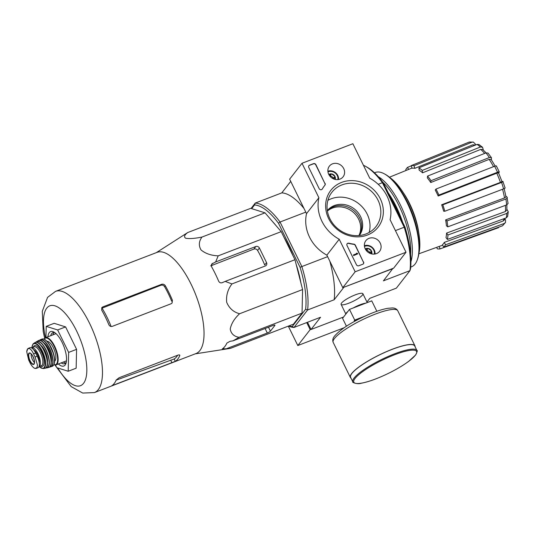 <?xml version="1.0" encoding="UTF-8"?>
<svg xmlns="http://www.w3.org/2000/svg" width="535" height="535" viewBox="0 0 535 535"><rect width="100%" height="100%" fill="white"/><g stroke="black" fill="none" stroke-linecap="round" stroke-linejoin="round"><path stroke-width="0.8" d="M265.012 212.836L250.708 208.342L187.705 232.551C184.308 235.059 183.665 236.972 185.772 238.276C189.718 238.884 195.128 238.476 202.003 237.045C198.839 241.285 198.512 245.572 201.02 249.919C205.373 253.563 211.098 255.543 218.2 255.844L281.209 231.642L265.012 212.836L202.003 237.045M218.2 255.844L215.632 261.969L211.7 264.036L211.519 266.617A59.485 22.831 69 0 1 218.661 281.189C219.47 282.687 220.674 283.182 222.266 282.667L225.155 281.403L231.956 283.924C227.756 289.495 226.004 295.621 226.693 302.302C229.221 308.294 233.514 312.112 239.58 313.751C234.397 318.566 231.28 323.655 230.237 329.012C231.033 333.673 233.962 336.448 239.038 337.331L233.033 340.828L230.037 341.31L226.867 343.089A59.485 22.831 69 0 1 222.42 348.807C222.018 349.134 222.58 349.181 224.105 348.94L230.465 348.359L293.474 324.15L302.041 313.129L302.589 289.542L294.966 259.716L281.209 231.642M300.944 283.115A57.165 21.942 -111 0 0 296.109 264.21M292.939 255.576A57.165 21.942 -111 0 0 283.924 237.179M276.08 225.69A57.165 21.942 -111 0 0 272.589 221.637M473.301 142.083L471.97 142.21A45.401 17.428 -111 0 0 469.155 142.089L473.301 142.083L475.214 143.895L475.561 145.012M482.537 147.245L480.41 146.991A45.401 17.428 -111 0 0 477.039 144.417L478.959 144.517L482.537 147.245L483.372 150.114M491.431 157.725L489.378 157.537A45.401 17.428 -111 0 0 485.967 152.903L487.98 153.03L491.438 157.718L491.397 159.825M496.366 165.97L499.302 171.969L498.607 173.032M501.944 181.418L502.86 181.459C503.415 181.539 502.987 181.867 501.576 182.435L442.799 204.811A44.224 16.973 69 0 1 444.812 211.245L443.669 211.198A41.456 15.916 69 0 0 441.656 204.765L442.799 204.811M505.869 196.198L506.939 197.014C507.635 197.709 507.28 198.371 505.883 198.987L447.006 220.935A44.224 16.973 69 0 1 447.788 226.84L446.417 225.79A41.456 15.916 69 0 0 445.635 219.892L447.006 220.935M506.892 209.238L508.25 211.746L507.655 216.428L506.27 217.859A45.401 17.428 -111 0 0 506.839 213.391L447.962 234.985A44.224 16.973 69 0 1 447.394 239.446L446.003 237.567A41.456 15.916 69 0 0 446.571 233.099L447.962 234.985M504.92 218.815L505.542 220.079L505.515 222.44L502.479 225.803A45.401 17.428 -111 0 0 504.311 223.449L445.508 244.803A44.224 16.973 69 0 1 443.682 247.157L442.485 244.722A41.456 15.916 69 0 0 444.317 242.368L445.508 244.803M443.682 247.157L502.479 225.803M504.311 223.449L505.515 222.44M505.16 218.267L504.331 219.985L503.114 221.015A42.639 16.364 -111 0 0 504.171 218.628M444.317 242.368L503.114 221.015M447.394 239.446L506.27 217.859M506.839 213.391L508.25 211.746M506.859 209.854L505.455 211.506A42.639 16.364 -111 0 0 505.408 205.36M446.571 233.099L505.455 211.506M506.939 197.014L508.083 203.494L506.665 204.892A45.401 17.428 -111 0 0 505.883 198.987M447.788 226.84L506.665 204.892M505.568 195.964C506.264 196.666 505.909 197.321 504.512 197.943A42.639 16.364 -111 0 0 502.566 189.263M445.635 219.892L504.512 197.943M504.873 187.892C505.428 187.979 505 188.307 503.589 188.875A45.401 17.428 -111 0 0 501.576 182.435M444.812 211.245L503.589 188.875M505.127 187.986L502.86 181.459M501.716 181.405C502.271 181.492 501.843 181.82 500.432 182.388A42.639 16.364 -111 0 0 496.774 173.2L438.172 196.004L438.914 195.048L497.523 172.243A45.401 17.428 -111 0 0 494.587 166.251L435.978 189.056A44.224 16.973 69 0 1 438.914 195.048M441.656 204.765L500.432 182.388M438.172 196.004A41.456 15.916 69 0 0 438.132 195.917A41.456 15.916 69 0 0 435.236 190.012L435.978 189.056M499.202 172.27C499.516 171.735 498.954 171.728 497.523 172.243M496.774 173.2C498.205 172.685 498.767 172.698 498.459 173.226M494.587 166.251C496.019 165.736 496.58 165.75 496.266 166.278M430.996 180.71L430.762 182.522A41.456 15.916 69 0 0 427.351 177.887L427.579 176.075A44.224 16.973 69 0 1 430.996 180.71L489.378 157.537M493.544 166.659A42.639 16.364 -111 0 0 489.151 159.356L430.762 182.522M489.151 159.356L491.204 159.544L495.149 166.057M485.967 152.903L427.579 176.075M422.255 170.411L422.57 172.812A41.456 15.916 69 0 0 419.206 170.237L418.885 167.836A44.224 16.973 69 0 1 422.255 170.411L480.41 146.991M484.656 153.425A42.639 16.364 -111 0 0 480.724 149.392L422.57 172.812M480.724 149.392L482.858 149.653L486.068 152.863M477.039 144.417L418.885 167.836M414.03 165.723L414.846 168.338A41.456 15.916 69 0 0 412.03 168.217L411.214 165.603A44.224 16.973 69 0 1 414.03 165.723L471.97 142.21M474.619 145.393A42.639 16.364 -111 0 0 472.786 144.825L414.846 168.338M472.786 144.825L475.441 145.059M469.155 142.089L411.214 165.603M406.098 170.444L405.737 169.709A44.224 16.973 69 0 1 407.57 167.355L408.586 169.434M407.57 167.355L411.288 165.843M439.248 246.408L440.037 248.909A44.224 16.973 69 0 1 437.222 248.795L436.761 247.31M498.673 227.636L440.037 248.909M288.853 325.922A64.447 24.737 -111 0 0 292.19 326.544L305.625 309.263A64.447 24.737 -111 0 0 300.061 267.293L278.501 223.276A64.447 24.737 -111 0 0 254.533 204.965L255.248 203.079L251.069 208.456M300.061 267.293L301.86 266.557L280.039 222.018L278.501 223.276M251.677 208.643L254.533 204.965M366.957 302.021L369.832 298.329L396.375 288.131L409.97 270.643A65.919 25.306 -111 0 0 404.213 227.228L404.962 226.987L383.401 182.97L382.398 182.689L378.205 184.301M395.425 230.605L404.213 227.228L382.398 182.689A65.919 25.306 -111 0 0 365.305 166.204A65.919 25.306 -111 0 0 363.405 165.255M383.401 182.97A64.447 24.737 -111 0 0 366.843 167.054L365.305 166.204M392.864 268.443L383.428 280.842L409.97 270.643L410.526 268.965A64.447 24.737 -111 0 0 404.962 226.987M305.786 212.127L280.039 222.018A65.919 25.306 -111 0 0 255.248 203.079L281.791 192.881L290.732 181.392M327.607 256.66L301.86 266.557A65.919 25.306 -111 0 1 307.612 309.972L305.625 309.263M343.597 287.369L392.944 268.603M343.577 316.994L311.042 329.5L307.505 322.271M348.74 303.231A12.131 2.528 153.9 0 0 359.794 297.4A12.131 2.528 153.9 0 0 362.402 293.354A12.131 2.528 153.9 0 0 350.88 296.778A12.131 2.528 153.9 0 0 341.116 303.78A12.131 2.528 153.9 0 0 348.74 303.231M329.827 261.2A65.919 25.306 69 0 1 334.154 299.774L343.677 287.536M334.154 299.774L307.612 309.972L294.016 327.453L320.559 317.255L311.042 329.5M281.791 192.881A65.919 25.306 69 0 1 303.994 208.469M288.472 326.069A65.919 25.306 -111 0 0 294.016 327.453L292.19 326.544M327.4 211.058A20.283 18.244 -142.1 0 1 332.409 208.082A20.283 18.244 -142.1 0 1 354.725 213.632A20.283 18.244 -142.1 0 1 358.905 235.554M417.006 229.047A47.943 18.404 -111 0 0 404.634 196.847M418.952 253.135A46.284 17.769 -111 0 0 412.966 212.121A46.284 17.769 -111 0 0 389.948 177.647M418.831 233.233A40.907 15.702 -111 0 0 410.947 206.45A40.907 15.702 -111 0 0 403.189 192.513M156.32 252.654L187.705 232.551M230.465 348.359L195.208 353.862M227.101 348.459L267.293 333.017A2.769 0.575 153.9 0 0 270.422 331.145L274.87 325.427A2.769 0.575 153.9 0 0 274.97 325.126A2.769 0.575 153.9 0 0 273.231 325.387L233.033 340.828M239.038 337.331L302.041 313.129M239.58 313.751L302.589 289.542M231.956 283.924L294.966 259.716M225.155 281.403L265.347 265.955A2.769 2.488 37.9 0 0 266.544 262.611L259.401 248.039A2.769 2.488 37.9 0 0 255.83 246.521L215.632 261.969M45.956 337.525L46.217 326.363L54.162 323.314L65.591 326.905L76.585 349.342L76.151 368.194L68.199 371.25L56.77 367.659L55.479 365.017M111.133 326.497A50.323 19.32 -111 0 0 102.045 308.16L102.753 306.929L101.784 307.638L101.697 310.099A54.209 20.811 69 0 1 108.839 324.678C109.615 326.189 110.758 326.751 112.276 326.363L171.086 303.766L172.096 303.011L172.41 300.249A54.209 20.811 -111 0 0 165.275 285.677C164.345 284.352 163.108 283.911 161.563 284.332L102.753 306.929M102.045 308.16L160.821 285.289C162.373 284.847 163.616 285.289 164.553 286.599L165.275 285.677M172.41 300.249L171.695 301.178A51.554 19.788 -111 0 0 164.553 286.599M175.306 361.346A54.209 20.811 -111 0 0 179.753 355.628C179.947 354.852 179.325 354.692 177.894 355.146L119.091 377.743L116.175 380.051A54.209 20.811 69 0 1 111.728 385.775L175.306 361.346L174.149 358.985L116.128 380.171M174.149 358.985A51.554 19.788 -111 0 0 177.64 355.247M179.406 354.912L179.753 355.628L179.773 355.166M55.566 291.361A54.209 20.811 -111 0 1 94.434 334.502A54.209 20.811 -111 0 1 94.454 392.57L196.017 353.548A54.209 20.811 -111 0 0 197.642 352.699A54.209 20.811 -111 0 0 195.128 293.267A54.209 20.811 -111 0 0 157.13 252.339L55.566 291.361L47.575 297.38L42.285 311.343L43.215 331.546L44.659 338.254M266.544 262.611L264.705 264.979A53.433 20.511 -111 0 0 257.562 250.407L259.401 248.039M210.683 265.882L253.837 249.083C255.389 248.648 256.626 249.089 257.562 250.407M46.217 326.363L57.646 329.955L65.591 326.905M57.646 329.955L68.64 352.398L76.585 349.342M68.64 352.398L68.199 371.25M54.048 332.549A16.598 6.373 -111 0 0 53.861 332.777A16.598 6.373 -111 0 0 52.925 334.85M63.371 362.041A16.598 6.373 -111 0 0 65.745 362.997M54.944 332.75A16.598 6.373 -111 0 0 52.845 332.703A16.598 6.373 -111 0 0 51.654 333.619A16.598 6.373 -111 0 0 50.725 335.692M61.171 362.89A16.598 6.373 -111 0 0 64.748 363.686A16.598 6.373 -111 0 0 66.28 362.248M58.382 363.96A18.437 7.075 -111 0 0 65.972 363.405A18.437 7.075 -111 0 0 63.812 346.265A18.437 7.075 -111 0 0 53.941 332.095A18.437 7.075 -111 0 0 49.273 332.609A18.437 7.075 -111 0 0 47.929 336.762M376.847 311.283L371.738 300.851L349.489 309.397L342.567 318.305L346.426 326.189M354.504 321.374L354.203 320.759L354.725 320.09L349.489 309.397M364.402 316.372L354.725 320.09M416.919 350.485L414.699 345.944A35.678 7.436 153.9 0 0 379.389 354.966A35.678 7.436 153.9 0 0 350.619 377.342L352.839 381.876C351.522 382.037 356.925 384.745 361.446 383.194C365.405 382.485 370.187 381.06 375.777 378.914C388.544 373.865 399.551 367.98 408.8 361.265L415.648 354.979C417.24 351.702 417.661 350.204 416.919 350.485A35.678 7.436 153.9 0 0 381.609 359.5A35.678 7.436 153.9 0 0 352.839 381.876M415.106 346.78A35.959 7.497 153.9 0 0 414.946 345.824A35.959 7.497 153.9 0 0 379.362 354.912A35.959 7.497 153.9 0 0 350.371 377.463A35.959 7.497 153.9 0 0 351.027 378.171M359.667 318.659L354.203 320.759M306.709 322.578L310.166 329.64L297.808 345.536L344.079 327.761M310.166 329.64L310.962 329.333M288.305 326.136L297.808 345.536M406.018 252.239L355.16 271.78L339.223 239.252A37.798 34.006 -142.1 0 1 318.887 197.743L302.001 163.275L352.866 143.734L369.752 178.202A37.798 34.006 -142.1 0 1 390.089 219.711L406.018 252.239L393.66 268.135L342.801 287.676L355.16 271.78M332.502 163.85A8.687 7.818 -142.1 0 1 342.674 166.933A8.687 7.818 -142.1 0 1 342.922 177.031A8.687 7.818 -142.1 0 1 331.439 177.647A8.687 7.818 -142.1 0 1 329.212 166.372A8.687 7.818 -142.1 0 1 332.502 163.85M368.996 238.342A8.687 7.818 -142.1 0 1 379.175 241.432A8.687 7.818 -142.1 0 1 379.415 251.53A8.687 7.818 -142.1 0 1 367.94 252.145A8.687 7.818 -142.1 0 1 365.706 240.87A8.687 7.818 -142.1 0 1 368.996 238.342M341.597 182.408A29.967 26.957 -142.1 0 1 383.301 213.291A29.967 26.957 -142.1 0 1 338.568 230.478A29.967 26.957 -142.1 0 1 341.597 182.408M363.586 261.996A1.846 1.658 -142.1 0 1 362.79 264.23L358.818 265.755A1.846 1.658 -142.1 0 1 356.437 264.745L347.008 245.498A1.846 1.658 -142.1 0 1 348.867 243.218A37.985 34.166 -142.1 0 0 353.816 244.12A1.846 1.658 -142.1 0 1 355.374 245.231L363.439 262.19A1.846 1.658 -142.1 0 1 363.379 263.835M325.086 183.398A1.846 1.658 -142.1 0 1 324.952 185.143A1.846 1.658 -142.1 0 1 324.932 185.157A37.798 34.006 -142.1 0 0 324.645 185.525A37.798 34.006 -142.1 0 0 322.311 188.995A1.846 1.658 -142.1 0 1 319.154 188.641L308.755 167.415A1.846 1.658 -142.1 0 1 309.551 165.181L313.523 163.656A1.846 1.658 -142.1 0 1 315.904 164.666L324.932 183.592A1.846 1.658 -142.1 0 1 324.845 185.27M342.801 287.676L326.865 255.148L339.223 239.252M326.865 255.148A37.798 34.006 -142.1 0 1 306.528 213.639L318.887 197.743M306.528 213.639L289.642 179.165L302.001 163.275M327.353 210.757A20.283 18.244 -142.1 0 1 333.399 206.811A20.283 18.244 -142.1 0 1 356.25 212.937A20.283 18.244 -142.1 0 1 359.206 235.527M341.925 184.903A27.927 25.125 -142.1 0 1 374.313 194.426A27.927 25.125 -142.1 0 1 375.991 226.572A27.927 25.125 -142.1 0 1 338.521 229.261A27.927 25.125 -142.1 0 1 331.894 192.286A27.927 25.125 -142.1 0 1 341.925 184.903M327.888 200.337A27.927 25.125 -142.1 0 1 331.098 198.826A27.927 25.125 -142.1 0 1 360.028 204.758A27.927 25.125 -142.1 0 1 369.17 232.444M327.333 210.616A20.283 18.244 -142.1 0 1 334.388 205.534A20.283 18.244 -142.1 0 1 357.788 212.301A20.283 18.244 -142.1 0 1 359.346 235.514M347.068 243.853A1.846 1.658 -142.1 0 1 348.72 243.405L348.867 243.218M363.439 262.19L355.227 245.425A1.846 1.658 -142.1 0 0 353.668 244.314A37.985 34.166 -142.1 0 1 348.72 243.405M357.474 253.376L357.714 253.864L353.742 255.389L353.501 254.907L356.711 253.67L356.444 253.195L357.474 253.376M353.501 254.907L353.595 255.583L357.714 253.864M356.484 253.757L356.444 253.195M322.117 189.256A1.846 1.658 -142.1 0 0 322.164 189.183A37.798 34.006 -142.1 0 1 324.498 185.712A37.798 34.006 -142.1 0 1 324.571 185.618M308.815 165.77A1.846 1.658 -142.1 0 1 309.404 165.375L313.376 163.85A1.846 1.658 -142.1 0 1 315.757 164.854L324.932 183.592M365.579 249.464L368.04 248.394L371.464 250.922L371.176 253.262M365.285 248.935A4.26 3.832 -142.1 0 1 368.04 248.394A4.26 3.832 -142.1 0 1 371.464 250.922A4.26 3.832 -142.1 0 1 371.705 253.924M364.469 246.408A6.915 6.219 -142.1 0 1 371.611 247.424A6.915 6.219 -142.1 0 1 374.353 254.098M364.382 245.692A7.838 7.049 -142.1 0 1 375.068 253.998M366.254 250.46A3.685 3.317 -142.1 0 1 368.515 251.249L366.803 249.979L366.094 250.253M370.166 253.443L370.227 252.513L368.515 251.249A3.685 3.317 -142.1 0 1 369.732 252.701A3.685 3.317 -142.1 0 1 369.986 253.363M370.227 252.513L371.464 250.922M366.803 249.979L368.04 248.394M329.078 174.965L331.546 173.895L334.963 176.43L334.683 178.764M328.791 174.437A4.26 3.832 -142.1 0 1 331.546 173.895A4.26 3.832 -142.1 0 1 334.963 176.43A4.26 3.832 -142.1 0 1 335.204 179.426M327.968 171.909A6.915 6.219 -142.1 0 1 335.111 172.925A6.915 6.219 -142.1 0 1 337.859 179.599M327.888 171.193A7.838 7.049 -142.1 0 1 338.575 179.499M329.761 175.968A3.685 3.317 -142.1 0 1 332.021 176.751L330.309 175.48L329.6 175.754M333.673 178.944L333.733 178.015L332.021 176.751A3.685 3.317 -142.1 0 1 333.238 178.202A3.685 3.317 -142.1 0 1 333.486 178.864M333.733 178.015L334.963 176.43M330.309 175.48L331.546 173.895M410.719 267.105L411.482 266.811A50.524 19.394 -111 0 0 417.367 259.656L417.721 258.619A49.601 19.039 -111 0 0 411.93 212.515A49.601 19.039 -111 0 0 385.367 174.397L384.404 173.868A50.524 19.394 -111 0 0 375.242 172.491L374.48 172.785M417.367 259.656A50.524 19.394 -111 0 0 411.462 212.696A50.524 19.394 -111 0 0 384.404 173.868M410.933 261.695A50.524 19.394 -111 0 0 404.868 215.23A50.524 19.394 -111 0 0 378.258 176.657M410.586 254.279A49.327 18.932 -111 0 0 382.973 182.402M402.661 222.286A49.327 18.932 -111 0 0 388.29 192.948M400.648 218.173A47.943 18.404 -111 0 0 390.303 197.061M28.696 360.068L30.241 363.225C31.786 366.04 33.337 367.766 34.902 368.414L37.002 367.879L37.457 365.124L35.089 356.999L33.544 353.836C32.194 350.953 30.783 349.174 29.311 348.486L27.68 348.847L26.75 351.783L28.696 360.068M36.233 368.421L38.018 367.732A9.035 3.471 -111 0 0 37.196 356.183L35.651 353.026A9.035 3.471 -111 0 0 29.987 347.71L28.201 348.399M33.712 349.877A8.038 3.083 69 0 1 37.878 355.434A8.038 3.083 69 0 1 39.262 362.911M31.639 347.77L34.1 346.82A10.138 3.892 -111 0 1 41.369 354.892A10.138 3.892 -111 0 1 41.376 365.753L38.988 366.669A10.138 3.892 -111 0 0 38.868 355.735A10.138 3.892 -111 0 0 31.639 347.77A10.138 3.892 -111 0 0 31.438 347.857M56.048 333.666A14.565 5.591 -111 0 0 55.774 333.753L45.549 337.685A14.565 5.591 -111 0 1 55.988 349.275A14.565 5.591 -111 0 1 55.994 364.877L66.22 360.951A14.565 5.591 -111 0 0 66.487 360.824M54.677 361.172A10.693 4.106 -111 0 0 54.282 349.93A10.693 4.106 -111 0 0 47.047 341.317M31.17 353.903A5.531 2.127 -111 0 0 34.454 362.456M57.74 367.96A42.78 16.424 -111 0 0 84.971 380.92A42.78 16.424 -111 0 0 75.321 328.43A42.78 16.424 -111 0 0 46.746 308.18A42.78 16.424 -111 0 0 45.515 337.692M160.821 285.289L161.563 284.332M113.152 385.374L112.918 384.886M171.962 362.777L170.772 360.349M224.105 348.94L223.59 347.884M211.225 265.193L212.743 263.233M253.837 249.083L255.83 246.521M274.87 325.427L274.669 325.019M270.422 331.145L268.49 327.206M267.293 333.017L265.086 328.517M365.693 303.171A12.131 2.528 153.9 0 0 353.194 307.979M347.877 311.477A12.131 2.528 153.9 0 0 345.884 314.032M375.831 378.874A34.942 7.283 153.9 0 0 415.969 350.779A34.942 7.283 153.9 0 0 363.8 370.822A34.942 7.283 153.9 0 0 375.831 378.874M414.946 345.824L397.772 310.761A35.959 7.497 153.9 0 0 362.182 319.85A35.959 7.497 153.9 0 0 333.191 342.4L350.371 377.463M35.089 356.999L37.196 356.183M33.544 353.836L35.651 353.026M44.01 339.143L45.549 337.685A14.565 5.591 -111 0 0 44.505 338.488M53.948 364.683A14.198 5.45 -111 0 0 55.667 349.79A14.198 5.45 -111 0 0 44.345 338.929A14.198 5.45 -111 0 0 44.158 339.197M54.095 364.034A14.198 5.45 -111 0 0 52.517 350.606A14.198 5.45 -111 0 0 44.699 339.585M41.87 339.096C43.034 339.177 43.903 337.251 49.173 343.992L53.747 354.284C55.359 360.837 54.878 364.837 52.316 366.288A14.565 5.591 -111 0 0 52.33 350.679A14.565 5.591 -111 0 0 41.87 339.096L40.372 339.718A14.525 5.577 -111 0 0 39.496 340.394M49.688 366.91A14.525 5.577 -111 0 0 50.792 366.829L50.792 366.829A14.525 5.577 -111 0 0 50.878 351.234A14.525 5.577 -111 0 0 40.372 339.718L39.369 340.527M49.782 366.823A14.338 5.504 -111 0 0 50.664 351.321A14.338 5.504 -111 0 0 39.63 340.4M51.139 362.616A11.803 4.527 -111 0 0 49.755 351.669A11.803 4.527 -111 0 0 43.455 342.614M50.524 365.525A14.184 5.444 -111 0 0 49.019 351.95A14.184 5.444 -111 0 0 41.048 340.862M48.712 367.451A14.371 5.517 -111 0 0 48.912 351.997A14.371 5.517 -111 0 0 38.413 340.648L36.815 341.497A14.157 5.437 -111 0 0 36.072 342.146A14.157 5.437 -111 0 0 35.979 342.273L36.815 341.497A14.157 5.437 -111 0 1 47.24 352.639A14.157 5.437 -111 0 1 46.953 367.893L45.803 367.886A14.157 5.437 -111 0 0 46.953 367.893L48.712 367.451C56.369 366.314 44.86 336.361 38.413 340.648M45.903 367.799A13.977 5.363 -111 0 0 47.04 352.712A13.977 5.363 -111 0 0 36.092 342.266M47.368 362.63A10.881 4.173 -111 0 0 40.647 345.129M46.886 358.624A10.513 4.033 -111 0 0 42.967 348.425M46.665 366.642A13.629 5.23 -111 0 0 45.321 353.374A13.629 5.23 -111 0 0 37.437 342.621M34.935 342.614C41.115 337.712 52.684 367.819 44.813 368.321A13.81 5.303 -111 0 0 45.201 353.421A13.81 5.303 -111 0 0 34.935 342.614L33.524 343.55A13.462 5.169 -111 0 0 32.989 344.065M44.813 368.321L43.141 368.568A13.462 5.169 -111 0 0 43.602 354.036A13.462 5.169 -111 0 0 33.524 343.55L32.923 344.125L31.859 347.683M39.195 366.589A13.101 5.029 -111 0 0 44.171 356.999A13.101 5.029 -111 0 0 32.896 344.473A13.101 5.029 -111 0 0 31.926 347.656M40.586 366.06A11.061 4.247 -111 0 0 42.847 355.414A11.061 4.247 -111 0 0 33.772 346.265A11.061 4.247 -111 0 0 33.31 347.121M29.311 348.486A10.606 4.073 -111 0 0 26.75 351.783M28.783 353.327A6.132 2.354 -111 0 0 29.218 359.527A6.132 2.354 -111 0 0 33.043 364.475A6.132 2.354 -111 0 0 33.638 357.902A6.132 2.354 -111 0 0 28.783 353.327M34.902 368.414A10.606 4.073 -111 0 0 37.457 365.124M29.137 353.528A5.811 2.234 -111 0 0 29.853 360.162A5.811 2.234 -111 0 0 33.805 364.014C34.233 364.803 34.38 363.492 34.24 360.095C32 352.879 29.82 352.986 29.646 353.18A5.811 2.234 -111 0 0 29.137 353.528M498.56 172.925L501.97 181.499M504.177 188.634L505.923 196.492M506.872 204.805L506.866 209.854M418.858 253.804L442.699 245.157M389.433 177.212L411.983 168.057M94.454 392.57L82.731 393.064L71.195 386.611L54.951 365.044M341.103 304.388L345.851 314.078M362.89 293.715L367.231 302.583M397.772 310.761C396.662 308.882 394.803 307.946 392.195 307.953L387.735 308.32C382.692 309.197 376.553 311.156 369.317 314.199C352.351 321.609 340.701 328.978 334.382 336.288C332.777 338.354 332.382 340.387 333.191 342.4M55.994 364.877L53.874 364.823M52.316 366.288L49.668 366.923M43.141 368.568L39.135 366.615M26.884 350.565L27.94 348.553"/></g></svg>
